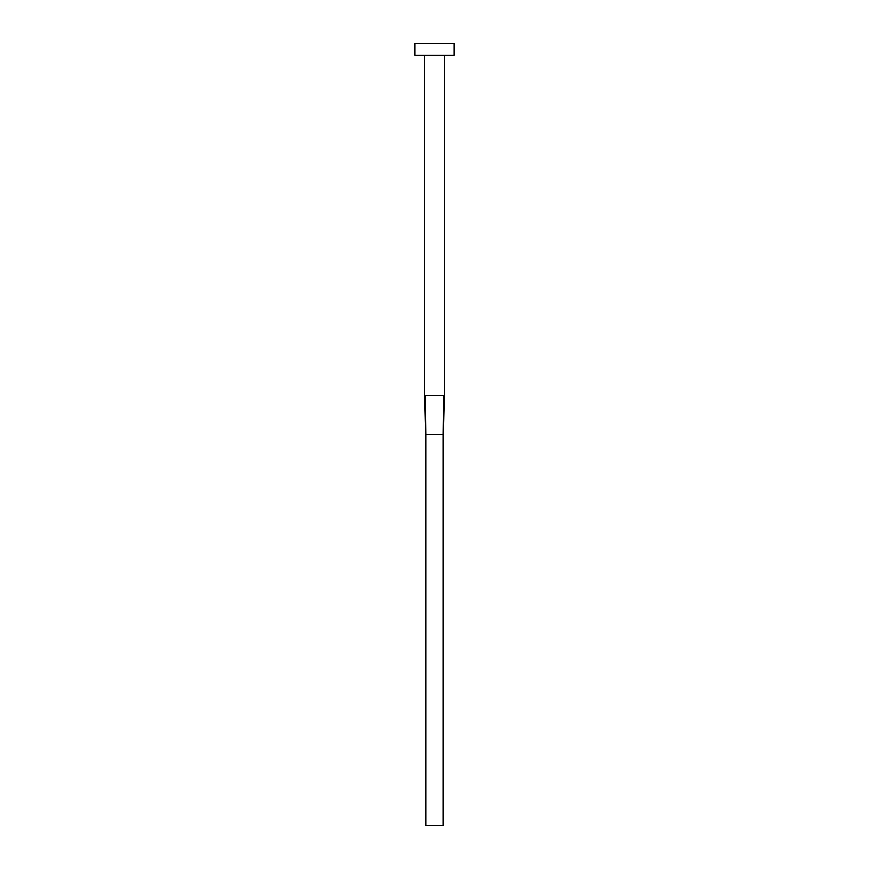 <?xml version="1.0" encoding="UTF-8"?>
<svg xmlns="http://www.w3.org/2000/svg" width="869" height="869" viewBox="0 0 869 869"><rect width="100%" height="100%" fill="white"/><g stroke="black" fill="none" stroke-linecap="round" stroke-linejoin="round"><path stroke-width="0.65" stroke-dasharray="4.34 3.26" d="M444.276 55.181L414.947 55.181L444.276 55.181M414.947 43.45L454.052 43.45L414.947 43.45M425.223 395.395L443.777 395.395L425.223 395.395L425.701 434.5L425.223 395.395M444.276 395.395L443.299 434.5L425.701 434.5L425.701 825.55L425.701 434.5L443.299 434.5L444.276 395.395M425.701 825.55L443.299 825.55L443.299 434.5L443.299 825.55L425.701 825.55"/><path stroke-width="1.3" d="M424.724 395.395L444.276 395.395L444.276 55.181L444.276 395.395L443.299 434.5L443.777 395.395L424.724 395.395L424.724 55.181L424.724 395.395L425.701 434.5L425.223 395.395L425.701 434.5L443.299 434.5L443.299 825.55L425.701 825.55L425.701 434.5L443.299 434.5L443.299 825.55L425.701 825.55L425.701 434.5M414.947 43.45L414.947 55.181L454.052 55.181L454.052 43.45L414.947 43.45L414.947 55.181L454.052 55.181L454.052 43.45L414.947 43.45M444.276 395.395L443.299 434.5"/></g></svg>
